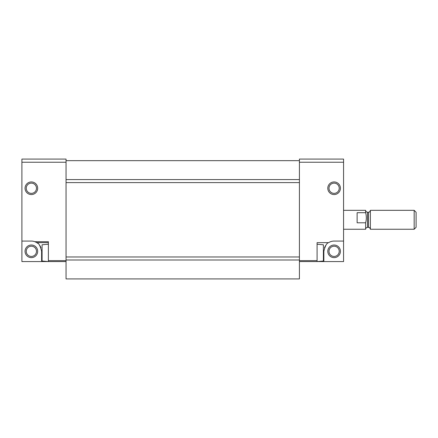 <?xml version="1.0" encoding="UTF-8"?>
<svg xmlns="http://www.w3.org/2000/svg" width="438" height="438" viewBox="0 0 438 438"><rect width="100%" height="100%" fill="white"/><g stroke="black" fill="none" stroke-linecap="round" stroke-linejoin="round"><path stroke-width="0.66" d="M21.9 162.235L66.05 162.235L66.05 159.082L21.9 159.082L21.9 261.574L41.61 261.574L41.61 260.626L42.081 260.626M36.557 242.488A10.249 10.249 0 0 0 34.903 241.705L36.825 242.652C38.719 242.975 40.312 245.866 41.61 251.324L41.61 260.626M327.799 188.252A6.307 6.307 0 0 0 337.26 193.716A6.307 6.307 0 0 0 337.26 182.788A6.307 6.307 0 0 0 327.799 188.252M299.417 261.574L299.417 159.082L343.567 159.082L343.567 241.075L334.106 241.075A10.249 10.249 0 0 0 328.642 242.652L317.079 242.652L317.079 261.574L299.417 261.574L299.417 278.918L66.05 278.918L66.05 261.574L48.388 261.574L48.388 241.705L34.903 241.705A10.249 10.249 0 0 0 31.361 241.075L21.9 241.075M325.992 245.061A10.249 10.249 0 0 0 324.492 247.766M328.642 242.652C326.748 242.975 325.155 245.866 323.857 251.324L323.857 261.574L317.079 261.574L343.567 261.574L343.567 241.075M26.247 251.324A5.114 5.114 0 0 0 33.918 255.754A5.114 5.114 0 0 0 33.918 246.895A5.114 5.114 0 0 0 26.247 251.324M328.993 251.324A5.114 5.114 0 0 0 336.663 255.754A5.114 5.114 0 0 0 336.663 246.895A5.114 5.114 0 0 0 328.993 251.324M66.05 162.235L66.05 261.574M25.054 188.252A6.307 6.307 0 0 0 34.514 193.716A6.307 6.307 0 0 0 34.514 182.788A6.307 6.307 0 0 0 25.054 188.252M41.61 261.574L48.388 261.574L41.61 261.574L48.388 261.574L42.081 261.021L42.081 244.782L48.388 244.229M66.05 259.997L299.417 259.997M66.05 256.975L299.417 256.975M66.05 182.602L299.417 182.602M66.05 179.58L299.417 179.58M66.05 160.658L299.417 160.658M327.799 251.324A6.307 6.307 0 0 0 337.26 256.788A6.307 6.307 0 0 0 337.26 245.86A6.307 6.307 0 0 0 327.799 251.324M40.975 247.766A10.249 10.249 0 0 0 39.475 245.061M37.761 243.32A10.249 10.249 0 0 0 36.776 242.625M25.054 251.324A6.307 6.307 0 0 0 34.514 256.788A6.307 6.307 0 0 0 34.514 245.86A6.307 6.307 0 0 0 25.054 251.324M328.993 188.252A5.114 5.114 0 0 0 336.663 192.682A5.114 5.114 0 0 0 336.663 183.823A5.114 5.114 0 0 0 328.993 188.252M26.247 188.252A5.114 5.114 0 0 0 33.918 192.682A5.114 5.114 0 0 0 33.918 183.823A5.114 5.114 0 0 0 26.247 188.252M36.825 242.652L48.388 242.652M317.079 261.574L323.386 261.021L323.386 244.782L317.079 244.229M414.167 229.249L414.167 210.328L416.1 212.26L416.1 227.317L414.167 229.249L370.373 229.249L370.373 210.328C369.382 212.972 368.867 211.904 368.478 212.222L368.478 227.355L367.537 227.355C366.387 227.47 365.757 228.099 365.642 229.249L365.642 222.8C366.546 219.487 366.546 216.12 365.642 212.698L365.642 210.328L343.567 210.328M365.642 222.8L357.129 222.8L357.129 212.698L365.642 212.698M299.417 162.235L343.567 162.235M299.417 260.626L317.079 260.626M48.388 260.626L66.05 260.626M323.857 260.626L323.386 260.626M323.857 252.901L323.386 252.901M41.61 252.901L42.081 252.901M367.537 227.355L367.537 212.222C366.387 212.107 365.757 211.477 365.642 210.328M365.642 229.249L343.567 229.249M414.167 210.328L370.373 210.328M368.478 227.355C368.867 227.672 369.382 226.605 370.373 229.249M368.478 212.222L367.537 212.222"/></g></svg>
